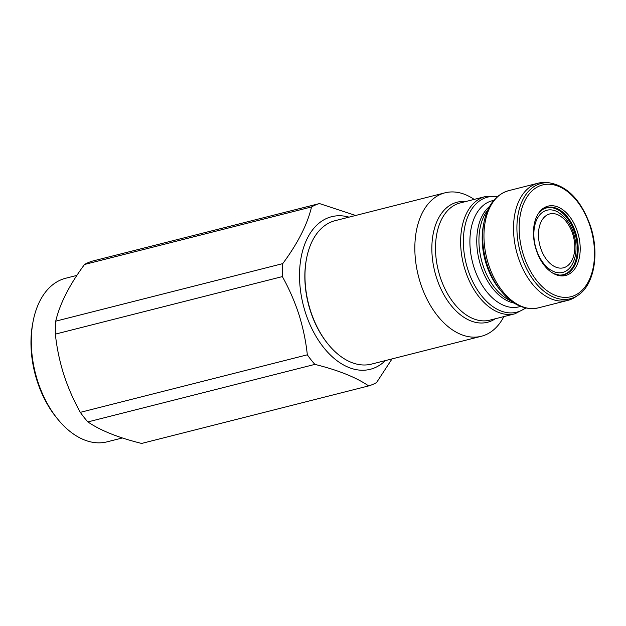 <?xml version="1.0" encoding="UTF-8"?>
<svg xmlns="http://www.w3.org/2000/svg" width="626" height="626" viewBox="0 0 626 626"><rect width="100%" height="100%" fill="white"/><g stroke="black" fill="none" stroke-linecap="round" stroke-linejoin="round"><path stroke-width="0.94" d="M76.873 275.409L65.707 278.241A84.377 52.717 75.8 0 0 33.115 321.334L32.724 323.384A81.231 50.745 75.8 0 0 37.02 380.671A81.231 50.745 75.8 0 0 56.661 417.839L57.983 419.451A84.377 52.717 75.8 0 0 107.163 441.823L122.391 437.965M33.115 321.334A84.377 52.717 75.8 0 0 37.583 380.843A84.377 52.717 75.8 0 0 57.983 419.451M349.026 217.152A78.712 49.172 75.8 0 0 305.371 312.405A78.712 49.172 75.8 0 0 385.381 360.592M355.67 215.469L319.471 203.56A94.448 59.008 75.8 0 0 311.537 206.94C307.436 224.358 297.835 243.256 282.733 263.632A94.448 59.008 75.8 0 0 282.365 276.59C289.095 288.672 294.635 301.356 298.978 314.651C303.101 327.844 305.887 341.225 307.327 354.809A94.448 59.008 75.8 0 0 314.886 364.387C338.165 370.146 356.084 377.321 368.659 385.913A94.448 59.008 75.8 0 0 376.586 382.533L392.032 358.901M307.327 354.809L80.316 412.346C73.516 400.124 67.984 387.431 63.703 374.278C59.548 360.936 56.763 347.555 55.354 334.127L282.365 276.59M282.733 263.632L55.722 321.169A94.448 59.008 75.8 0 0 55.354 334.127M55.722 321.169C59.83 303.751 69.431 284.853 84.526 264.477L311.537 206.94M319.471 203.56L92.46 261.097A94.448 59.008 75.8 0 0 84.526 264.477M533.931 236.863A32.082 20.04 -104.2 0 1 557.586 211.862C568.385 218.701 574.504 229.883 575.943 245.4C576.382 253.46 574.832 260.291 571.28 265.909A32.082 20.04 -104.2 0 1 548.814 268.656A32.082 20.04 -104.2 0 1 533.931 236.863M503.867 316.592A73.985 46.222 -104.2 0 1 481.355 336.264L371.5 364.105A73.985 46.222 -104.2 0 1 328.376 344.496L327.844 343.846A72.726 45.44 -104.2 0 1 310.261 310.566A72.726 45.44 -104.2 0 1 306.411 259.274L306.568 258.46A73.985 46.222 -104.2 0 1 335.153 220.665L445 192.824A73.985 46.222 -104.2 0 1 474.164 199.404M328.376 344.496A73.985 46.222 -104.2 0 1 310.488 310.637A73.985 46.222 -104.2 0 1 306.568 258.46M481.355 336.264A73.985 46.222 -104.2 0 1 420.343 282.795A73.985 46.222 -104.2 0 1 445 192.824M553.329 273.484L559.276 275.064A34.399 21.487 75.8 0 0 574.738 232.833A34.399 21.487 75.8 0 0 542.664 209.522L538.188 213.748M577.54 231.988A35.768 22.348 -104.2 0 1 576.233 266.48A35.768 22.348 -104.2 0 1 554.613 274.102A35.768 22.348 -104.2 0 1 536.122 249.633A35.768 22.348 -104.2 0 1 539.025 212.597A35.768 22.348 -104.2 0 1 577.54 231.988M518.015 256.683A60.448 37.763 -104.2 0 1 538.164 183.183A60.448 37.763 -104.2 0 1 546.357 182.557L549.221 182.808A59.478 37.161 -104.2 0 0 521.333 255.744A59.478 37.161 -104.2 0 0 577.767 295.433L575.372 297.021A60.448 37.763 -104.2 0 1 567.868 300.37A60.448 37.763 -104.2 0 1 518.015 256.683M368.659 385.913L141.64 443.443C118.369 437.691 100.45 430.516 87.875 421.924L314.886 364.387M80.316 412.346A94.448 59.008 75.8 0 0 87.875 421.924M538.532 237.004A27.794 17.364 -104.2 0 1 555.059 213.857A27.794 17.364 -104.2 0 1 574.723 244.719A27.794 17.364 -104.2 0 1 558.196 267.865A27.794 17.364 -104.2 0 1 538.532 237.004M495.299 318.767A61.927 38.687 -104.2 0 1 436.455 277.506A61.927 38.687 -104.2 0 1 465.595 201.572M489.853 320.144A60.448 37.763 -104.2 0 1 440.008 276.457A60.448 37.763 -104.2 0 1 460.157 202.949L485.275 196.587A60.448 37.763 -104.2 0 0 465.126 270.088A60.448 37.763 -104.2 0 0 514.971 313.782L489.853 320.144M525.457 307.929A59.345 37.075 -104.2 0 1 467.786 269.305A59.345 37.075 -104.2 0 1 497.279 196.736M520.55 306.396A54.712 34.187 -104.2 0 1 473.968 267.279A54.712 34.187 -104.2 0 1 493.695 200.422M514.102 303.07A51.95 32.458 -104.2 0 1 480.627 265.314A51.95 32.458 -104.2 0 1 489.61 206.416M538.61 213.184A34.735 21.707 -104.2 0 1 575.591 232.582A34.735 21.707 -104.2 0 1 574.496 265.753A34.735 21.707 -104.2 0 1 553.971 273.773M523.453 255.032A57.647 36.018 -104.2 0 1 539.354 186.047A57.647 36.018 -104.2 0 1 590.208 226.596A57.647 36.018 -104.2 0 1 574.308 295.574A57.647 36.018 -104.2 0 1 523.453 255.032M567.868 300.37L538.313 307.867A60.448 37.763 -104.2 0 1 488.46 264.18A60.448 37.763 -104.2 0 1 508.609 190.672C495.706 194.631 487.482 205.258 483.937 222.566A59.345 37.075 -104.2 0 0 487.083 264.415A59.345 37.075 -104.2 0 0 501.426 291.575L499.485 289.196A54.712 34.187 -104.2 0 1 486.261 264.164A54.712 34.187 -104.2 0 1 483.358 225.571L483.937 222.566M510.957 300.879A51.95 32.458 -104.2 0 1 482.803 264.759A51.95 32.458 -104.2 0 1 487.889 209.843M497.647 196.415L485.275 196.587M577.767 295.433C594.152 285.182 599.7 253.827 590.576 226.377C581.421 200.523 567.633 186 549.221 182.808M538.164 183.183L508.609 190.672M538.313 307.867C525.081 310.527 512.788 305.097 501.426 291.575M525.934 308.039L514.971 313.782"/></g></svg>
